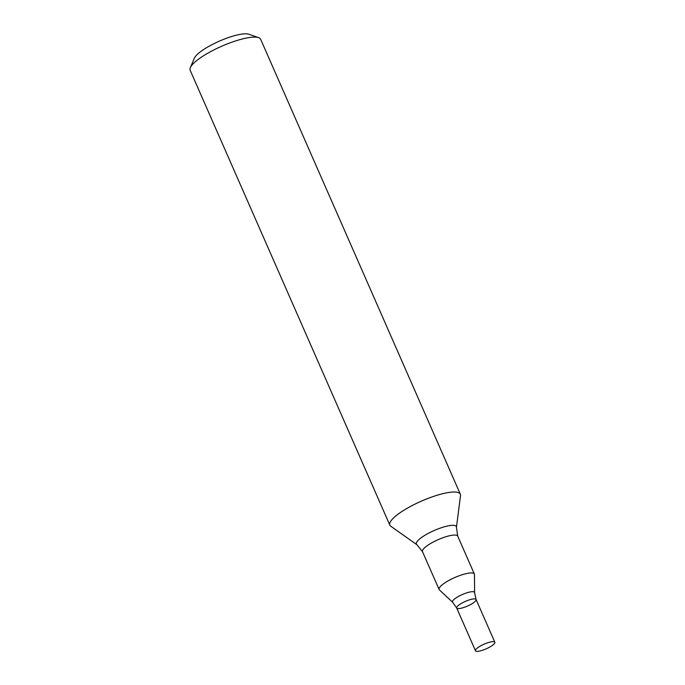 <?xml version="1.0" encoding="UTF-8"?>
<svg xmlns="http://www.w3.org/2000/svg" width="685" height="685" viewBox="0 0 685 685"><rect width="100%" height="100%" fill="white"/><g stroke="black" fill="none" stroke-linecap="round" stroke-linejoin="round"><path stroke-width="1.03" d="M460.346 494.21L260.66 39.302A38.497 9.316 156.3 0 0 258.613 37.666A38.497 9.316 156.3 0 0 223.687 45.381A38.497 9.316 156.3 0 0 191.158 66.171A38.497 9.316 156.3 0 0 190.336 67.635A38.497 9.316 156.3 0 0 190.156 70.255L389.842 525.155A38.497 9.316 -23.7 0 1 390.844 521.071A38.497 9.316 -23.7 0 1 427.834 498.474A38.497 9.316 -23.7 0 1 460.346 494.21A38.497 9.316 -23.7 0 1 460.517 495.597L456.441 527.347A21.826 5.283 -23.7 0 0 434.23 530.498A21.826 5.283 -23.7 0 0 416.882 544.712L390.75 526.226A38.497 9.316 -23.7 0 1 389.842 525.155M258.613 37.666L248.963 34.25A30.799 7.449 156.3 0 0 221.024 40.424A30.799 7.449 156.3 0 0 195.002 57.052A30.799 7.449 156.3 0 0 194.343 58.225L190.336 67.635M439.393 589.896A19.248 4.658 -23.7 0 1 439.111 589.494A19.248 4.658 -23.7 0 1 454.866 577.498A19.248 4.658 -23.7 0 1 474.362 574.021A19.248 4.658 -23.7 0 1 474.457 574.501L474.611 592.653A12.056 2.92 -23.7 0 0 462.341 594.529A12.056 2.92 -23.7 0 0 452.657 602.286L439.393 589.896M475.801 600.608A10.583 2.56 -23.7 0 1 465.629 606.824A10.583 2.56 -23.7 0 1 456.69 607.997A10.583 2.56 -23.7 0 1 465.355 601.396A10.583 2.56 -23.7 0 1 476.075 599.486A10.583 2.56 -23.7 0 1 475.801 600.608M475.458 650.75A10.583 2.56 -23.7 0 1 484.124 644.148A10.583 2.56 -23.7 0 1 494.844 642.239A10.583 2.56 -23.7 0 1 494.57 643.361A10.583 2.56 -23.7 0 1 484.398 649.577A10.583 2.56 -23.7 0 1 475.458 650.75L456.69 607.997A10.583 2.56 -23.7 0 1 465.355 601.396A10.583 2.56 -23.7 0 1 476.075 599.486L474.611 592.653M439.111 589.494L422.482 551.622A19.248 4.658 -23.7 0 1 438.237 539.617A19.248 4.658 -23.7 0 1 457.734 536.149L456.441 527.347M422.482 551.622L416.882 544.712M474.362 574.021L457.734 536.149M456.69 607.997L452.657 602.286M494.844 642.239L476.075 599.486"/></g></svg>
